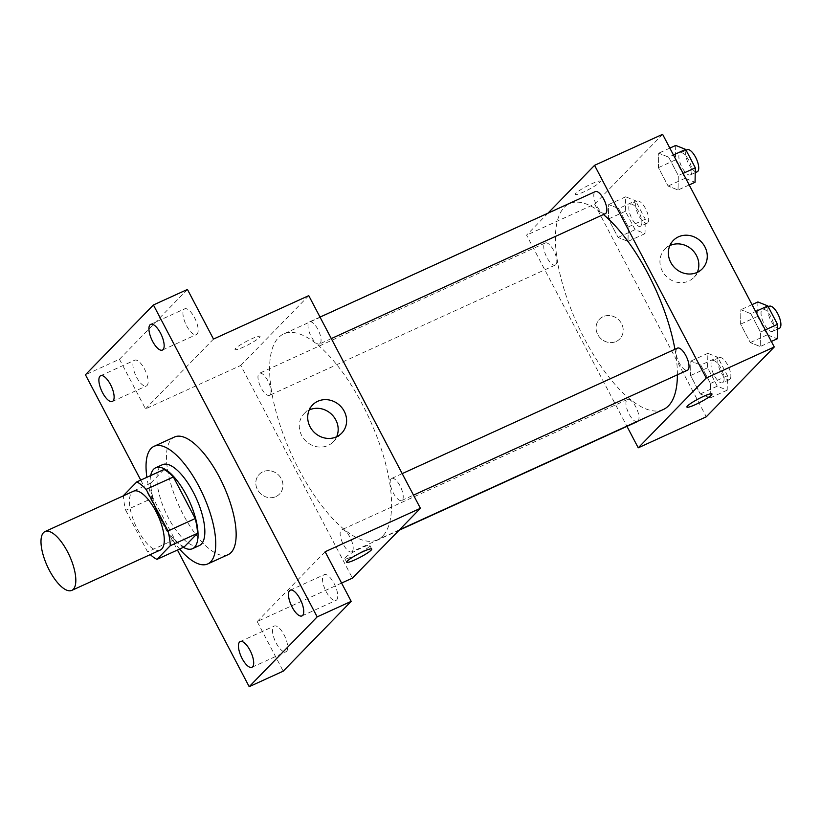 <?xml version="1.0" encoding="UTF-8"?>
<svg xmlns="http://www.w3.org/2000/svg" width="821" height="821" viewBox="0 0 821 821"><rect width="100%" height="100%" fill="white"/><g stroke="black" fill="none" stroke-linecap="round" stroke-linejoin="round"><path stroke-width="0.62" stroke-dasharray="4.11 3.08" d="M160.28 550.049A32.317 12.243 65.5 0 1 135.732 525.717A32.317 12.243 65.5 0 1 133.464 491.235M184.181 546.96A43.41 16.441 65.5 0 1 174.811 539.5L152.973 497.906L125.746 510.313A43.41 16.441 65.5 0 1 123.478 495.781M125.746 510.313L147.595 551.907A43.41 16.441 65.5 0 0 150.294 554.606M174.811 539.5L147.595 551.907M152.973 497.906A43.41 16.441 65.5 0 1 150.695 483.159L123.468 495.566M163.984 469.509L150.695 483.159M150.664 475.575A44.437 16.831 -114.5 0 0 161.624 521.027A44.437 16.831 -114.5 0 0 183.381 547.33M199.329 545.565A44.437 16.831 65.5 0 1 168.428 517.928A44.437 16.831 65.5 0 1 162.455 464.696M179.594 549.054A64.643 24.476 65.5 0 1 146.887 477.299M228.125 554.637A64.643 24.476 65.5 0 1 179.029 505.972A64.643 24.476 65.5 0 1 174.493 437.008M140.74 480.1L177.449 550.029M187.445 289.454L119.466 359.259L85.435 374.766M119.466 359.259L145.512 408.879L240.779 365.448L352.435 578.117M341.587 583.054L257.168 621.548L283.214 671.168M275.897 496.592A14.142 12.951 44.2 0 0 279.52 494.057A14.142 12.951 44.2 0 0 278.422 474.918A14.142 12.951 44.2 0 0 259.262 474.322A14.142 12.951 44.2 0 0 258.759 491.646A14.142 12.951 44.2 0 0 275.897 496.592A14.142 12.951 44.2 0 0 279.52 494.057A14.142 12.951 44.2 0 0 278.422 474.907A14.142 12.951 44.2 0 0 259.262 474.322A14.142 12.951 44.2 0 0 258.759 491.646A14.142 12.951 44.2 0 0 275.907 496.592M276.133 642.987A14.142 5.357 -114.5 0 0 285.965 651.782A14.142 5.357 -114.5 0 0 284.066 634.849A14.142 5.357 -114.5 0 0 274.235 626.054A14.142 5.357 -114.5 0 0 276.133 642.987M326.163 591.613A14.142 5.357 -114.5 0 0 335.994 600.408A14.142 5.357 -114.5 0 0 334.096 583.464A14.142 5.357 -114.5 0 0 324.264 574.669A14.142 5.357 -114.5 0 0 326.163 591.613M257.168 621.548L325.147 551.743M186.593 325.773A14.142 5.357 -114.5 0 0 196.424 334.568A14.142 5.357 -114.5 0 0 194.526 317.635A14.142 5.357 -114.5 0 0 184.694 308.84A14.142 5.357 -114.5 0 0 186.593 325.773M136.563 377.157A14.142 5.357 -114.5 0 0 146.395 385.952A14.142 5.357 -114.5 0 0 144.496 369.009A14.142 5.357 -114.5 0 0 134.665 360.214A14.142 5.357 -114.5 0 0 136.563 377.157M213.491 339.073L145.512 408.879M382.699 536.123A113.124 42.836 65.5 0 1 377.527 539.808A113.124 42.836 65.5 0 1 291.619 454.649A113.124 42.836 65.5 0 1 283.666 333.942A113.124 42.836 65.5 0 1 366.043 411.639A113.124 42.836 65.5 0 1 382.699 536.123M308.758 295.642L240.779 365.448M320.108 343.558A12.12 4.587 65.5 0 1 319.554 343.958A12.12 4.587 65.5 0 1 310.348 334.835A12.12 4.587 65.5 0 1 309.496 321.904A12.12 4.587 65.5 0 1 318.322 330.227A12.12 4.587 65.5 0 1 320.108 343.558M352.25 551.455A12.12 4.587 65.5 0 1 351.696 551.856A12.12 4.587 65.5 0 1 342.49 542.732A12.12 4.587 65.5 0 1 341.639 529.802A12.12 4.587 65.5 0 1 350.464 538.124A12.12 4.587 65.5 0 1 352.25 551.455M270.078 394.942A12.12 4.587 65.5 0 1 269.524 395.332A12.12 4.587 65.5 0 1 260.319 386.209A12.12 4.587 65.5 0 1 259.467 373.278A12.12 4.587 65.5 0 1 268.293 381.601A12.12 4.587 65.5 0 1 270.078 394.942M391.114 478.817A12.12 4.587 -114.5 0 0 392.9 492.159A12.12 4.587 -114.5 0 0 401.726 500.482A12.12 4.587 -114.5 0 0 400.874 487.551A12.12 4.587 -114.5 0 0 391.679 478.427A12.12 4.587 -114.5 0 0 391.114 478.817M235.648 348.381A14.142 1.909 152.3 0 0 235.032 349.53A14.142 1.909 152.3 0 0 248.435 344.646A14.142 1.909 152.3 0 0 260.072 336.384A14.142 1.909 152.3 0 0 249.122 340.017A14.142 1.909 152.3 0 0 235.648 348.381M369.234 546.622A14.142 1.909 -27.7 0 1 355.76 554.986A14.142 1.909 -27.7 0 1 344.81 558.619A14.142 1.909 -27.7 0 1 356.437 550.357A14.142 1.909 -27.7 0 1 369.85 545.472A14.142 1.909 -27.7 0 1 369.234 546.622M235.648 348.391A14.142 1.909 152.3 0 0 235.032 349.53A14.142 1.909 152.3 0 0 248.445 344.646A14.142 1.909 152.3 0 0 260.072 336.384A14.142 1.909 152.3 0 0 249.122 340.027A14.142 1.909 152.3 0 0 235.648 348.391M336.672 436.731A20.268 18.555 -135.8 0 1 333.254 441.831A20.268 18.555 -135.8 0 1 328.061 445.475A20.268 18.555 -135.8 0 1 303.503 438.383A20.268 18.555 -135.8 0 1 304.211 413.558A20.268 18.555 -135.8 0 1 309.219 409.997M663.327 409.515A113.124 42.836 65.5 0 1 577.42 324.346A113.124 42.836 65.5 0 1 569.466 203.649A113.124 42.836 65.5 0 1 603.425 214.538M674.934 349.284A113.124 42.836 65.5 0 1 677.397 374.797M677.479 348.125A12.12 4.587 -114.5 0 0 676.925 348.515A12.12 4.587 -114.5 0 0 678.7 361.856A12.12 4.587 -114.5 0 0 687.526 370.179M555.879 264.639A12.12 4.587 65.5 0 1 555.324 265.029A12.12 4.587 65.5 0 1 546.119 255.906A12.12 4.587 65.5 0 1 545.267 242.975A12.12 4.587 65.5 0 1 554.093 251.298A12.12 4.587 65.5 0 1 555.879 264.639M637.496 421.553A12.12 4.587 65.5 0 1 628.291 412.429A12.12 4.587 65.5 0 1 627.439 399.499A12.12 4.587 65.5 0 1 636.121 407.524A12.12 4.587 65.5 0 1 638.235 420.947M605.354 213.655A12.12 4.587 65.5 0 1 596.149 204.532A12.12 4.587 65.5 0 1 595.297 191.601M547.976 213.173L526.579 235.145L626.967 426.356M662.609 134.316L594.63 204.121L526.579 235.145M594.63 204.121L706.286 416.791M616.14 341.474A14.142 12.951 44.2 0 0 619.763 338.94A14.142 12.951 44.2 0 0 618.665 319.8A14.142 12.951 44.2 0 0 599.494 319.205A14.142 12.951 44.2 0 0 599.002 336.528A14.142 12.951 44.2 0 0 616.14 341.474A14.142 12.951 44.2 0 0 619.763 338.94A14.142 12.951 44.2 0 0 618.665 319.79A14.142 12.951 44.2 0 0 599.494 319.205A14.142 12.951 44.2 0 0 599.002 336.528A14.142 12.951 44.2 0 0 616.14 341.474M668.633 157.16L658.709 153.188L658.442 167.628L668.109 186.049L678.043 190.02L678.31 175.581L668.633 157.16L658.709 153.188L658.442 167.628L668.109 186.049L678.043 190.02L678.31 175.581L668.633 157.16L673.446 154.964M700.785 365.058L690.851 361.086L690.584 375.536L700.251 393.947L710.186 397.918L710.452 383.479L700.785 365.058L690.851 361.086L690.584 375.536L700.251 393.947L710.186 397.918L710.452 383.479L700.785 365.058L717.79 357.309L707.856 353.328L707.599 367.777L717.267 386.188L727.201 390.17L727.468 375.72L717.79 357.309M618.603 208.534L608.669 204.562L608.412 219.012L618.08 237.423L628.014 241.395L628.27 226.955L618.603 208.534L608.669 204.562L608.412 219.012L618.08 237.423L628.014 241.395L628.27 226.955L618.603 208.534L635.618 200.786L625.684 196.804L625.417 211.254L635.085 229.664L645.019 233.646L645.285 219.197L635.618 200.786M750.815 313.684L740.881 309.712L740.614 324.151L750.291 342.573L760.215 346.544L760.482 332.105L750.815 313.684L740.881 309.712L740.614 324.151L750.291 342.573L760.215 346.544L760.482 332.105L750.815 313.684L755.628 311.487M575.88 193.263A14.142 1.909 152.3 0 0 575.275 194.413A14.142 1.909 152.3 0 0 588.678 189.528A14.142 1.909 152.3 0 0 600.315 181.267A14.142 1.909 152.3 0 0 589.365 184.899A14.142 1.909 152.3 0 0 575.88 193.263M686.92 407.072L686.92 407.072A14.142 1.909 -27.7 0 1 698.558 398.811A14.142 1.909 -27.7 0 1 711.961 393.926L711.961 393.926M575.88 193.274A14.142 1.909 152.3 0 0 575.275 194.413A14.142 1.909 152.3 0 0 588.678 189.528A14.142 1.909 152.3 0 0 600.315 181.267A14.142 1.909 152.3 0 0 589.365 184.91A14.142 1.909 152.3 0 0 575.88 193.274M697.327 272.315A20.268 18.555 -135.8 0 1 693.899 277.406A20.268 18.555 -135.8 0 1 688.716 281.049A20.268 18.555 -135.8 0 1 664.158 273.968A20.268 18.555 -135.8 0 1 664.866 249.132A20.268 18.555 -135.8 0 1 669.874 245.571M757.896 301.954L757.629 316.403L767.296 334.814L777.23 338.796M773.146 331.007A12.12 4.587 65.5 0 1 772.592 331.397A12.12 4.587 65.5 0 1 763.386 322.273A12.12 4.587 65.5 0 1 762.535 309.343A12.12 4.587 65.5 0 1 771.36 317.665A12.12 4.587 65.5 0 1 773.146 331.007M752.026 304.632L740.881 309.712M757.629 316.403L740.614 324.151M767.296 334.814L750.291 342.573M771.36 341.464L760.215 346.544M765.295 329.909L760.482 332.105M779.396 328.297A12.12 4.587 65.5 0 1 770.19 319.174A12.12 4.587 65.5 0 1 769.339 306.243M675.714 145.43L675.457 159.879L685.125 178.29L695.059 182.272M690.964 174.483A12.12 4.587 65.5 0 1 690.41 174.883A12.12 4.587 65.5 0 1 681.214 165.75A12.12 4.587 65.5 0 1 680.363 152.819A12.12 4.587 65.5 0 1 689.188 161.142A12.12 4.587 65.5 0 1 690.964 174.483M669.844 148.108L658.709 153.188M675.457 159.879L658.442 167.628M685.125 178.29L668.109 186.049M689.188 184.941L678.043 190.02M683.123 173.385L678.31 175.581M697.214 171.774A12.12 4.587 65.5 0 1 688.019 162.65A12.12 4.587 65.5 0 1 687.167 149.72M723.116 382.381A12.12 4.587 65.5 0 1 722.562 382.781A12.12 4.587 65.5 0 1 713.357 373.658A12.12 4.587 65.5 0 1 712.505 360.717A12.12 4.587 65.5 0 1 721.331 369.04A12.12 4.587 65.5 0 1 723.116 382.381M707.856 353.328L690.851 361.086M707.599 367.777L690.584 375.536M717.267 386.188L700.251 393.947M727.201 390.17L710.186 397.918M727.468 375.72L710.452 383.479M729.92 379.281A12.12 4.587 65.5 0 1 729.366 379.671A12.12 4.587 65.5 0 1 720.161 370.548A12.12 4.587 65.5 0 1 719.309 357.617A12.12 4.587 65.5 0 1 728.135 365.94A12.12 4.587 65.5 0 1 729.92 379.281M640.934 225.857A12.12 4.587 65.5 0 1 640.38 226.257A12.12 4.587 65.5 0 1 631.175 217.134A12.12 4.587 65.5 0 1 630.323 204.193A12.12 4.587 65.5 0 1 639.149 212.526A12.12 4.587 65.5 0 1 640.934 225.857M625.684 196.804L608.669 204.562M625.417 211.254L608.412 219.012M635.085 229.664L618.08 237.423M645.019 233.646L628.014 241.395M645.285 219.197L628.27 226.955M647.738 222.758A12.12 4.587 65.5 0 1 647.184 223.148A12.12 4.587 65.5 0 1 637.979 214.024A12.12 4.587 65.5 0 1 637.127 201.094A12.12 4.587 65.5 0 1 645.953 209.417A12.12 4.587 65.5 0 1 647.738 222.758M112.374 401.459L146.395 385.952M100.644 375.731L134.665 360.214M251.934 667.299L285.965 651.782M240.204 641.56L274.235 626.054M301.974 615.914L335.994 600.408M290.244 590.186L324.264 574.669M162.404 350.085L196.424 334.568M150.674 324.346L184.694 308.84M344.81 558.619L346.688 562.19M369.85 545.472L371.728 549.044M333.254 441.831L341.68 433.18M304.211 413.558L312.637 404.897M569.466 203.649L283.666 333.942M399.488 529.791L377.527 539.808M401.726 500.482L413.486 495.114M391.679 478.427L402.198 473.625M545.267 242.975L259.467 373.278M555.324 265.029L269.524 395.332M627.439 399.499L341.639 529.802M399.016 530.284L351.696 551.856M320.026 317.101L309.496 321.904M331.315 338.591L319.554 343.958M693.899 277.406L702.335 268.754M664.866 249.132L673.292 240.471M768.251 306.736L762.535 309.343M777.405 329.211L772.592 331.397M686.079 150.212L680.363 152.819M695.233 172.687L690.41 174.883M719.309 357.617L712.505 360.717M729.366 379.671L722.562 382.781M637.127 201.094L630.323 204.193M647.184 223.148L640.38 226.257"/><path stroke-width="1.23" d="M73.295 589.324A32.317 12.243 65.5 0 1 71.817 590.381A32.317 12.243 65.5 0 1 47.269 566.049A32.317 12.243 65.5 0 1 45.001 531.567A32.317 12.243 65.5 0 1 68.533 553.765A32.317 12.243 65.5 0 1 73.295 589.324M45.001 531.567L133.464 491.235A32.317 12.243 65.5 0 1 156.996 513.433A32.317 12.243 65.5 0 1 161.758 548.992A32.317 12.243 65.5 0 1 160.28 550.049L71.817 590.381M136.768 481.917L163.984 469.509A43.41 16.441 65.5 0 1 173.364 476.96L195.203 518.564L167.987 530.971L146.148 489.367A43.41 16.441 65.5 0 0 136.768 481.917L123.468 495.566A43.41 16.441 65.5 0 0 123.478 495.781M195.203 518.564A43.41 16.441 65.5 0 1 197.481 533.301L184.181 546.96L156.965 559.368A43.41 16.441 65.5 0 1 150.294 554.606M156.965 559.368L170.265 545.719A43.41 16.441 65.5 0 0 167.987 530.971M197.481 533.301L170.265 545.719M183.381 547.33A44.437 16.831 -114.5 0 0 192.525 548.674A44.437 16.831 -114.5 0 0 189.394 501.251A44.437 16.831 -114.5 0 0 155.651 467.796A44.437 16.831 -114.5 0 0 150.664 475.575M155.651 467.796L162.455 464.696A44.437 16.831 65.5 0 1 194.813 495.217A44.437 16.831 65.5 0 1 201.361 544.118A44.437 16.831 65.5 0 1 199.329 545.565L192.525 548.674M173.364 476.96L146.148 489.367M146.887 477.299A64.643 24.476 65.5 0 1 154.071 446.316A64.643 24.476 65.5 0 1 201.145 490.712A64.643 24.476 65.5 0 1 210.669 561.841A64.643 24.476 65.5 0 1 207.703 563.945A64.643 24.476 65.5 0 1 179.594 549.054M154.071 446.316L174.493 437.008A64.643 24.476 65.5 0 1 221.557 481.404A64.643 24.476 65.5 0 1 231.081 552.533A64.643 24.476 65.5 0 1 228.125 554.637L207.703 563.945M160.506 333.141A14.142 5.357 65.5 0 1 162.404 350.085A14.142 5.357 65.5 0 1 151.669 339.442A14.142 5.357 65.5 0 1 150.674 324.346A14.142 5.357 65.5 0 1 160.506 333.141M300.076 598.981A14.142 5.357 65.5 0 1 301.974 615.914A14.142 5.357 65.5 0 1 291.229 605.272A14.142 5.357 65.5 0 1 290.244 590.186A14.142 5.357 65.5 0 1 300.076 598.981M250.036 650.355A14.142 5.357 65.5 0 1 251.934 667.299A14.142 5.357 65.5 0 1 241.2 656.646A14.142 5.357 65.5 0 1 240.204 641.56A14.142 5.357 65.5 0 1 250.036 650.355M110.476 384.526A14.142 5.357 65.5 0 1 112.374 401.459A14.142 5.357 65.5 0 1 101.63 390.817A14.142 5.357 65.5 0 1 100.644 375.731A14.142 5.357 65.5 0 1 110.476 384.526M177.449 550.029L249.194 686.684L317.173 616.879L153.414 304.96L85.435 374.766L140.74 480.1M341.587 583.054L352.435 578.117L420.414 508.312L325.147 551.743L351.193 601.362L283.214 671.168L249.194 686.684M351.193 601.362L317.173 616.879M420.414 508.312L308.758 295.642L213.491 339.073L187.445 289.454L153.414 304.96M336.497 436.813A20.268 18.555 -135.8 0 1 311.929 429.732A20.268 18.555 -135.8 0 1 312.637 404.897A20.268 18.555 -135.8 0 1 340.11 405.748A20.268 18.555 -135.8 0 1 341.68 433.18A20.268 18.555 -135.8 0 1 336.497 436.813M371.113 550.193A14.142 1.909 -27.7 0 1 357.638 558.557A14.142 1.909 -27.7 0 1 346.688 562.19A14.142 1.909 -27.7 0 1 358.315 553.929A14.142 1.909 -27.7 0 1 371.728 549.044A14.142 1.909 -27.7 0 1 371.113 550.193M309.219 409.997A20.268 18.555 -135.8 0 1 331.674 414.4A20.268 18.555 -135.8 0 1 336.672 436.731M677.397 374.797A113.124 42.836 65.5 0 1 668.499 405.82A113.124 42.836 65.5 0 1 663.327 409.515L399.488 529.791M603.425 214.538A113.124 42.836 65.5 0 1 674.934 349.284M413.486 495.114L687.526 370.179A12.12 4.587 -114.5 0 0 686.674 357.248A12.12 4.587 -114.5 0 0 677.479 348.125L402.198 473.625M638.235 420.947A12.12 4.587 65.5 0 1 638.05 421.163A12.12 4.587 65.5 0 1 637.496 421.553L399.016 530.284M320.026 317.101L595.297 191.601A12.12 4.587 65.5 0 1 604.123 199.924A12.12 4.587 65.5 0 1 605.908 213.265A12.12 4.587 65.5 0 1 605.354 213.655L331.315 338.591M626.967 426.356L638.235 447.814L706.214 378.009L594.558 165.339L547.976 213.173M594.558 165.339L662.609 134.316L774.265 346.985L706.286 416.791L638.235 447.814M774.265 346.985L706.214 378.009M697.152 272.398A20.268 18.555 -135.8 0 1 672.584 265.306A20.268 18.555 -135.8 0 1 673.292 240.471A20.268 18.555 -135.8 0 1 700.765 241.323A20.268 18.555 -135.8 0 1 702.335 268.754A20.268 18.555 -135.8 0 1 697.152 272.398M711.961 393.926A14.142 1.909 -27.7 0 1 711.345 395.065A14.142 1.909 -27.7 0 1 697.871 403.439A14.142 1.909 -27.7 0 1 686.92 407.072A14.142 1.909 -27.7 0 1 698.558 398.811A14.142 1.909 -27.7 0 1 711.961 393.926A14.142 1.909 -27.7 0 1 711.355 395.075A14.142 1.909 -27.7 0 1 697.881 403.429A14.142 1.909 -27.7 0 1 686.92 407.072M669.874 245.571A20.268 18.555 -135.8 0 1 692.329 249.974A20.268 18.555 -135.8 0 1 697.327 272.315M771.36 341.464L777.23 338.796L777.497 324.346L767.83 305.925L757.896 301.954L752.026 304.632M777.497 324.346L765.295 329.909M767.83 305.925L755.628 311.487M768.251 306.736L769.339 306.243A12.12 4.587 65.5 0 1 778.164 314.566A12.12 4.587 65.5 0 1 779.95 327.907A12.12 4.587 65.5 0 1 779.396 328.297L777.405 329.211M689.188 184.941L695.059 182.272L695.315 167.823L685.648 149.401L675.714 145.43L669.844 148.108M695.315 167.823L683.123 173.385M685.648 149.401L673.446 154.964M686.079 150.212L687.167 149.72A12.12 4.587 65.5 0 1 695.992 158.043A12.12 4.587 65.5 0 1 697.778 171.384A12.12 4.587 65.5 0 1 697.214 171.774L695.233 172.687"/></g></svg>
